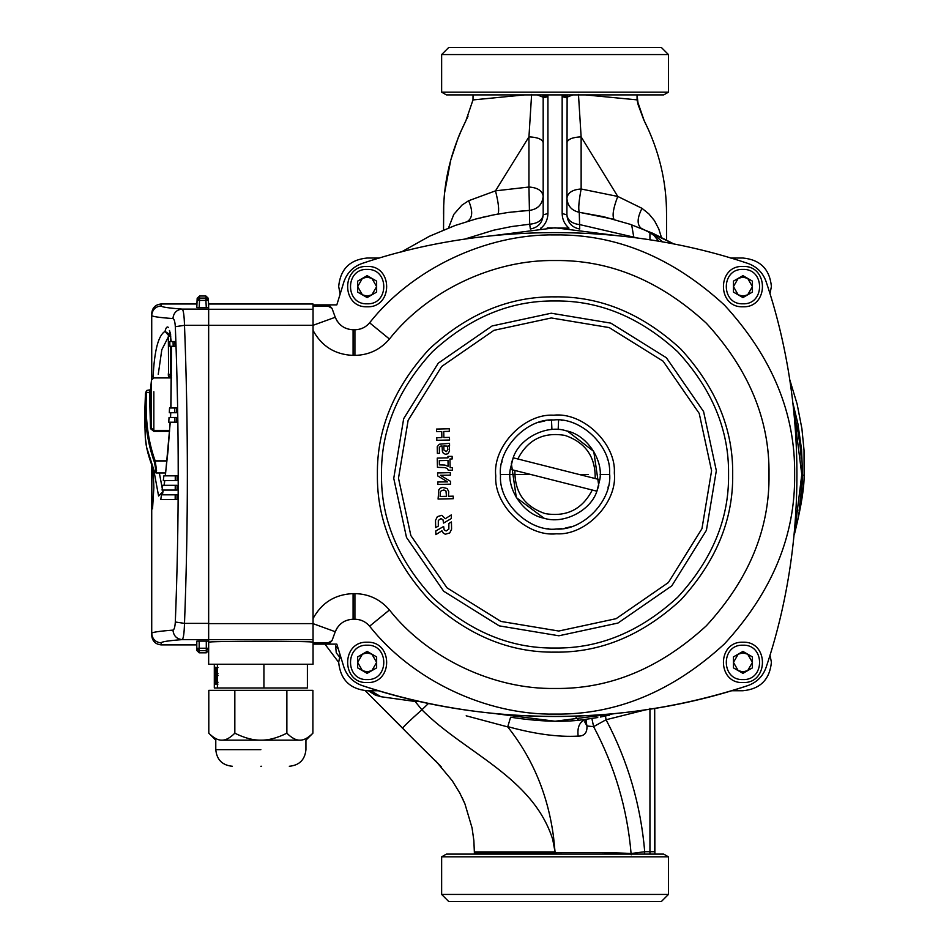 <?xml version="1.0" encoding="UTF-8"?>
<svg xmlns="http://www.w3.org/2000/svg" width="949" height="949" viewBox="0 0 949 949"><rect width="100%" height="100%" fill="white"/><g stroke="black" fill="none" stroke-linecap="round" stroke-linejoin="round"><path stroke-width="1.42" d="M367.144 682.556C341.142 683.671 341.142 641.121 367.144 642.224C393.159 641.121 393.159 683.671 367.144 682.556M371.889 670.611L367.144 671.88L362.399 670.611L357.654 662.39L362.399 654.169L367.144 652.9L371.889 654.169L376.634 662.39L371.889 670.611M376.634 667.871L367.144 673.351L357.654 667.871L357.654 656.91L367.144 651.429L376.634 656.91L376.634 667.871M742.937 306.776C716.934 307.879 716.934 265.329 742.937 266.444C768.939 265.329 768.939 307.879 742.937 306.776M747.682 294.831L742.937 296.1L738.192 294.831L733.447 286.61L738.192 278.389L742.937 277.12L747.682 278.389L752.427 286.61L747.682 294.831M752.427 292.09L742.937 297.571L733.447 292.09L733.447 281.129L742.937 275.649L752.427 281.129L752.427 292.09M367.144 306.776C341.142 307.879 341.142 265.329 367.144 266.444C393.159 265.329 393.159 307.879 367.144 306.776M371.889 294.831L367.144 296.1L362.399 294.831L357.654 286.61L362.399 278.389L367.144 277.12L371.889 278.389L376.634 286.61L371.889 294.831M376.634 292.09L367.144 297.571L357.654 292.09L357.654 281.129L367.144 275.649L376.634 281.129L376.634 292.09M742.937 682.556C716.934 683.671 716.934 641.121 742.937 642.224C768.939 641.121 768.939 683.671 742.937 682.556M747.682 670.611L742.937 671.88L738.192 670.611L733.447 662.39L738.192 654.169L742.937 652.9L747.682 654.169L752.427 662.39L747.682 670.611M752.427 667.871L742.937 673.351L733.447 667.871L733.447 656.91L742.937 651.429L752.427 656.91L752.427 667.871M313.051 304.866L328.71 304.866L332.031 308.413L327.476 304.866L336.824 304.866L343.989 281.58C347.18 272.683 353.23 266.633 362.127 263.442C484.18 222.339 625.913 222.339 747.954 263.442C756.851 266.633 762.901 272.683 766.092 281.58C807.196 403.633 807.196 545.367 766.092 667.42C762.901 676.317 756.851 682.367 747.954 685.558C625.913 726.661 484.18 726.661 362.127 685.558C353.23 682.367 347.18 676.317 343.989 667.42L336.824 644.134L313.051 644.134M313.051 330.43L313.051 306.041L327.903 306.017L332.031 308.413L335.258 317.274C338.603 325.127 344.558 329.291 353.087 329.766L354.914 329.766C360.845 329.623 365.745 327.31 369.6 322.802C412.174 268.804 486.291 233.679 555.046 234.913C616.186 234.095 672.663 257.487 724.455 305.092C772.059 356.883 795.452 413.349 794.633 474.5C795.452 535.651 772.059 592.117 724.455 643.908C672.663 691.513 616.186 714.905 555.046 714.087C486.291 715.321 412.174 680.196 369.6 626.198C365.745 621.69 360.845 619.377 354.914 619.234L353.087 619.234C344.558 619.709 338.603 623.873 335.258 631.726L332.031 640.587L328.71 644.134L327.476 644.134L332.031 640.587L327.903 642.983L313.051 642.959L313.051 618.57C321.687 602.698 335.033 594.382 353.087 593.611L354.914 593.611C368.853 593.932 380.359 599.377 389.434 609.982C427.453 658.191 493.646 689.567 555.046 688.464C609.649 689.199 660.077 668.31 706.341 625.794C748.844 579.542 769.734 529.103 769.01 474.5C769.734 419.897 748.844 369.458 706.341 323.206C660.077 280.69 609.649 259.801 555.046 260.536C493.646 259.433 427.453 290.809 389.434 339.018C380.359 349.623 368.853 355.068 354.914 355.389L353.087 355.389C335.033 354.618 321.687 346.302 313.051 330.43L313.051 618.57M343.989 281.58C347.18 272.683 353.23 266.633 362.127 263.442C484.18 222.339 625.913 222.339 747.954 263.442C756.851 266.633 762.901 272.683 766.092 281.58C807.196 403.633 807.196 545.367 766.092 667.42C762.901 676.317 756.851 682.367 747.954 685.558C685.297 706.103 620.99 716.424 555.046 716.495C489.091 716.424 424.784 706.103 362.127 685.558C353.23 682.367 347.18 676.317 343.989 667.42M327.488 643.944L332.031 640.587L327.488 643.944L313.051 643.944L313.051 642.959M208.661 307.583L206.289 307.63L205.909 300.382L207.012 300.335L208.282 300.335L208.661 309.089L208.578 303.977L313.051 304L313.051 306.041L313.051 305.056L327.488 305.056L332.031 308.413L327.488 305.056M336.776 628.523L335.258 631.726L337.263 627.74L335.258 631.726L313.051 623.647L313.051 325.305L335.258 317.274L336.883 320.667M345.78 620.705L343.324 621.939L345.78 620.705M355.341 619.246L358.129 619.519M360.205 619.994L361.474 620.409M369.351 625.901L367.346 623.884M336.776 320.477L337.263 321.26M345.78 328.295L343.324 327.061L345.78 328.295M353.087 329.766L348.663 329.244L353.087 329.766L353.087 355.389M369.351 323.099L367.346 325.116M360.193 329.006L361.996 328.39M355.341 329.754L358.129 329.481M365.662 622.58L363.882 621.488M365.673 326.42L363.882 327.512M513.172 457.798C519.411 438.213 546.588 424.357 566.09 430.799C586.316 434.405 603.635 459.518 599.815 479.708L513.172 457.798L510.265 469.292L513.172 457.798L511.345 463.444L516.327 497.584L543.991 518.201C523.765 514.595 506.446 489.482 510.265 469.292L514.916 470.467C514.512 492.199 524.583 506.576 545.153 513.599C566.589 517.193 582.295 509.34 592.259 490.028L596.909 491.202L598.748 485.556L593.754 451.416L567.597 431.214M596.909 491.202L599.815 479.708L596.909 491.202C590.669 510.787 563.504 524.643 543.991 518.201L542.484 517.786M595.177 478.533C595.581 456.801 585.497 442.424 564.928 435.401C543.492 431.807 527.798 439.66 517.822 458.972M514.916 470.467L592.259 490.028M145.268 437.264L146.632 447.37L154.296 471.238C156.027 472.543 156.027 469.411 154.296 461.843L155.221 461.072L156.549 470.431L156.004 472.97L165.589 472.97M154.236 461.653C147.759 443.622 144.758 423.503 145.221 401.297L145.553 393.147L146.502 392.72C145.031 418.046 147.925 440.751 155.15 460.834L166.953 460.834M150.274 392.554C150.571 388.782 150.618 388.699 150.417 392.293L150.108 399.873L151.484 388.568L151.484 380.015L150.488 389.849M150.108 399.873L151.484 428.058L153.845 430.395L169.622 430.395M146.443 392.186L149.479 392.72C149.657 389.968 149.634 389.79 149.396 392.186M155.15 471.689L154.236 471.084L155.15 471.689M154.296 471.238L155.221 471.878L154.296 471.238M154.296 461.843L155.221 461.072L166.917 461.072M145.553 393.147L146.395 392.945L145.458 393.325L144.604 416.599M150.417 392.293L149.479 392.72L150.547 428.699L151.484 428.058L151.484 388.568M216.74 682.236L216.847 675.605L216.74 682.236M215.067 682.663L215.055 675.368L215.067 682.663L216.253 682.663M218.033 682.236L216.847 682.236M216.847 675.605L218.033 675.605M216.242 675.368L215.055 675.368M215.506 680.35L215.814 667.206L216.158 682.165L215.637 683.98L215.494 680.35M217.024 682.533L215.838 682.533M217.25 670.884L216.064 670.884M217.013 669.128L215.826 669.128M216.811 673.956L215.625 673.956M216.68 675.89L215.494 675.89M216.68 668.642L215.494 668.642M216.823 683.98L215.637 683.98M216.68 683.007L215.494 683.007M218.033 673.731L216.847 673.731L216.847 667.538L216.977 684.146L216.847 673.731M218.033 667.538L216.847 667.538M217.914 684.146L216.728 684.146M214.854 669.864L215.067 684.478L214.854 669.864L216.04 669.864M216.348 669.14L215.174 669.14M216.064 674.68L214.877 674.68M214.308 664.253L214.308 687.978L307.393 687.978L307.393 664.253M217.392 687.978L217.392 664.253M263.929 664.253L263.929 687.978M261.639 766.27L260.856 766.27M206.289 641.121L199.171 641.121L199.171 648.238L206.289 648.238L206.289 641.121L208.661 641.168L208.661 648.286L206.289 648.238L206.289 650.658L199.171 650.658L199.171 652.805L206.289 652.805L206.289 650.658L208.661 648.286M151.721 379.244L151.721 313.467C152.315 307.737 155.482 304.582 161.211 303.977L196.87 303.977L161.211 303.977L161.211 305.922C161.235 306.99 168.222 308.045 182.161 309.089L208.661 309.089L208.661 641.168M196.799 650.433L199.171 652.805L196.799 650.433L196.799 641.168L199.171 641.121M208.282 298.259L205.909 296.017L205.909 298.093L199.539 298.093L199.539 300.382L205.909 300.382L205.909 298.093L208.282 300.335L208.282 298.259L208.661 305.495L208.282 298.259L205.909 296.017L199.539 296.017L199.539 298.093L197.178 300.335L199.539 300.382L199.16 307.63L206.289 307.63M199.16 307.63L196.799 307.583L197.178 298.259L196.799 307.583M196.799 305.495L197.178 298.259L199.539 296.017L197.178 298.259M153.05 468.296L153.868 487.478L152.54 508.83C151.567 510.147 151.567 464.808 152.54 466.125M172.943 318.579C173.548 312.873 176.621 309.706 182.161 309.089C183.418 309.991 184.201 315.4 184.497 325.317L175.316 326.693C174.996 321.675 174.201 318.971 172.943 318.579C158.827 317.535 151.745 316.48 151.721 315.4C152.315 309.682 155.482 306.515 161.211 305.922M313.051 325.305L184.497 325.317C188.317 424.666 188.317 524.026 184.497 623.374C184.201 633.291 183.43 638.701 182.172 639.614C168.222 640.694 161.235 641.785 161.211 642.888L161.211 644.893L196.799 644.893L161.211 644.893C155.446 644.324 152.291 641.168 151.721 635.403L151.721 464.844M171.745 346.29L175.043 346.29L174.889 341.545L173.05 341.545L173.204 346.29L175.043 346.29M171.152 412.732L176.633 412.732L176.55 407.987L174.723 407.987L174.794 412.732L176.633 412.732M170.606 422.234L176.763 422.222L176.704 417.477L174.865 417.477L174.936 422.222L176.763 422.222M177.06 490.064L177.083 485.319L175.245 485.319L175.221 490.064L177.06 490.064L163.952 490.064M165.162 480.574L177.095 480.574L177.095 475.829L175.268 475.829L175.257 480.574L177.095 480.574M162.659 499.554L177 499.554L177.036 494.809L175.197 494.809L175.174 499.554L177 499.554M170.262 422.222L165.375 475.829M164.782 480.574L164.177 485.319M171.544 346.29L170.962 407.987M170.761 412.732L170.523 417.477M208.661 642.248L208.661 664.253L313.051 664.253L313.051 642.248C315.91 640.966 205.791 640.966 208.661 642.248L208.661 639.638L182.172 639.614C176.633 638.985 173.56 635.83 172.955 630.124C158.827 631.204 151.745 632.295 151.721 633.398L151.721 635.403C152.315 641.133 155.482 644.288 161.211 644.893M151.721 313.467L151.721 313.467C152.291 307.701 155.446 304.546 161.211 303.977M208.661 623.374L184.497 623.374L175.316 622.01C179.183 523.563 179.183 425.128 175.316 326.693M168.649 377.916L168.329 336.421L170.749 335.982M168.329 336.978L161.816 349.707L158.246 374.357M164.07 485.236L164.663 480.574M165.245 475.829L168.436 447.05M154.023 471.321L158.59 496.007L162.92 491.629M169.432 330.525L170.666 334.285M170.606 335.033L165.019 331.391C165.968 327.476 167.107 326.171 168.436 327.476M153.418 377.963L153.109 376.919L153.311 377.987M170.701 346.29L170.701 375.519L168.329 373.704L168.329 375.377L170.701 377.916M175.197 494.809L161.449 494.809L160.784 499.554L175.174 499.554M175.268 475.829L163.88 475.829L163.299 480.574L175.257 480.574M175.221 490.064L162.077 490.064L162.706 485.319L175.245 485.319M174.865 417.477L169.041 417.477L168.756 422.234L174.936 422.222M174.723 407.987L169.539 407.987L169.302 412.732L174.794 412.732M173.05 341.545L169.788 341.545L169.895 346.29L173.204 346.29M208.661 650.433L206.289 652.805L208.661 650.433M221.817 740.173C225.672 740.303 230.014 737.978 234.83 733.197L234.83 690.35L208.804 690.35L208.804 733.197C213.62 737.978 217.95 740.303 221.817 740.173C213.845 740.173 213.845 740.173 221.817 740.173L299.884 740.173C307.856 740.173 307.856 740.173 299.884 740.173C303.751 740.303 308.081 737.978 312.897 733.197L312.897 690.35L286.871 690.35L286.871 733.197C291.687 737.978 296.029 740.303 299.884 740.173M234.83 733.197C244.462 737.978 253.134 740.303 260.856 740.173C268.567 740.303 277.25 737.978 286.871 733.197M234.83 690.35L286.871 690.35M789.663 379.375L797.124 404.049L801.917 428.723L804.028 450.206L804.135 475.271C804.206 487.359 801.383 505.307 795.665 529.127L795.997 527.608M795.594 529.388L794.099 534.655M804.123 475.437L802.498 475.093C802.071 494.322 799.793 512.341 795.665 529.127L795.665 529.127M792.878 402.981L797.895 423.728L801.573 449.648L802.522 473.729L801.775 475.544L801.288 490.064M578.463 94.402L581.132 136.87L581.144 188.993L617.763 196.443C613.327 207.961 612.069 215.589 614.015 219.326L579.258 212.291L603.528 216.692L630.207 224.32L652.936 233.335L674.229 244.13L641.346 228.436C636.85 224.794 637.076 218.092 641.999 208.329L648.891 213.916L654.478 220.678L658.808 229.017L661.417 237.345M581.144 188.993C578.843 201.141 578.214 208.91 579.258 212.291C571.666 210.619 567.549 205.921 566.909 198.187C567.81 192.647 572.555 189.586 581.144 188.993M566.909 142.718C567.81 139.183 572.555 137.237 581.132 136.87L617.763 196.443L641.999 208.329M666.435 207.238L666.542 214.166C666.566 181.686 659.116 150.547 644.193 120.725L637.004 99.859L585.545 94.9M666.542 213.703L666.542 239.955M637.087 99.93L637.04 94.9L638.25 105.09M524.536 94.9L472.993 99.93L473.041 94.9M530.681 228.97L530.372 228.994C538.202 227.499 542.472 222.778 543.184 214.83L543.172 97.225L537.288 94.9M543.16 96.596L547.893 95.09L547.917 95.92L543.172 97.225L542.958 94.9M567.122 94.9L566.909 214.83C567.609 222.778 571.879 227.499 579.72 228.994L579.4 228.97M572.793 94.9L566.909 97.225L562.164 95.92L562.188 95.09L566.921 96.596M468.059 116.11L466.872 118.744M448.509 227.962L453.824 214.355L461.985 205.103L468.616 200.749L495.497 190.844L528.949 136.87L531.618 94.402M443.717 205.458L443.539 229.955M465.852 120.82C450.846 151.093 443.408 182.184 443.539 214.083M460.55 132.113L465.9 120.725L472.993 99.93M497.24 214.201L498 214.059C499.364 210.571 498.533 202.825 495.497 190.844L528.949 187.024L528.949 136.87C537.525 137.237 542.27 139.183 543.184 142.718M460.49 132.231L459.707 134.07M459.648 134.212L458.853 136.146M458.806 136.241L458.023 138.21M457.999 138.269L450.87 159.634M450.692 160.286L444.69 192.339M444.547 193.786L444.013 200.132M443.978 200.713L443.729 205.375M643.849 120.049L638.226 104.971M638.131 104.639L637.254 100.784M648.95 130.784L644.383 121.128M435.745 760.932L452.258 780.73L459.802 793.032L464.927 803.874L472.056 827.872L473.859 840.541L474.381 852.676L554.951 852.676C593.315 852.344 618.677 852.641 631.026 853.554L631.085 853.531C627.277 808.702 614.786 766.401 593.611 726.637L586.957 726.009C587.265 732.842 584.335 736.21 578.155 736.104C558.131 737.231 534.667 734.063 507.786 726.626M605.462 716.032L606.067 719.745L593.611 726.637L591.891 718.476M585.936 720.089L586.957 726.009L584.845 722.118M401.474 251.924L429.446 236.254L455.14 225.482L475.532 219.089L493.338 214.937L508.391 212.422L529.732 210.37L513.812 211.734M497.027 214.237L495.259 214.569M495.176 214.581L493.67 214.877M491.57 215.293L490.135 215.589M487.003 216.265L482.709 217.262M479.292 218.104L474.927 219.243M467.608 221.354L467.596 221.354C472.673 217.867 473.005 210.998 468.616 200.749M464.405 239.195L493.67 230.192L511.535 226.562L529.696 224.213L528.949 187.024C537.525 187.605 542.27 190.654 543.184 196.158L543.184 175.838M507.679 726.839C532.804 758.405 548.107 795.238 553.587 837.374L555.046 851.894L490.989 851.905M554.845 851.905L554.868 852.676M631.156 854.752L631.026 853.554M555.046 854.1L555.046 852.676M474.381 852.676L474.298 854.1M654.881 854.1L654.691 708.393L654.691 851.727L649.946 851.727L649.946 708.357M644.573 854.1L644.715 851.727L649.946 851.727L649.946 854.1M645.925 709.769L606.067 719.745C627.894 761.062 640.777 805.06 644.715 851.727L631.085 853.531L631.31 854.764M575.165 716.163L578.463 720.125M465.212 804.574L462.139 797.611M439.802 765.214L413.04 738.796L441.155 766.709M428.533 703.387L421.878 709.793C409.316 720.979 402.945 727.112 402.756 728.191L365.235 690.682L413.04 738.796M554.963 851.905L474.381 851.905M419.826 701.489L415.14 701.489L421.878 709.793C464.986 753.126 532.792 776.733 552.721 839.414L555.046 851.894M415.069 700.398L415.14 701.489L380.857 696.708L375.104 694.988L368.366 690.742M338.674 662.343L324.949 644.134M339.671 657.171L336.278 652.853L335.602 645.972L338.141 648.665M507.703 726.898L466.184 715.807M662.817 241.995L653.707 234.486L641.346 228.436L649.033 232.042L654.098 235.577L658.63 241.26M801.763 471.677L801.703 468.225M801.668 467.11L801.608 465.247M801.241 458.201L800.576 450.123M800.493 449.28L798.251 432.934L793.945 412.803L801.786 474.5L794.36 534.548M794.432 534.287L794.645 533.397M794.704 533.148L794.965 532.081M795.001 531.95L795.25 530.882M795.274 530.811L795.487 529.874M799.082 510.918L801.264 490.467M340.074 655.095L338.674 662.272C340.371 679.567 349.861 689.057 367.156 690.742L378.663 690.742M493.35 713.399L555.046 721.24L616.743 713.399M770.007 655.095L771.407 662.272C769.71 679.567 760.22 689.057 742.925 690.742L731.418 690.742M769.983 293.81L771.407 286.491C769.71 269.184 760.22 259.694 742.925 258.021L730.6 258.021M616.743 235.601L555.046 227.76L493.35 235.601M340.098 293.81L338.674 286.491C340.371 269.184 349.861 259.694 367.156 258.021L379.481 258.021M507.751 726.792L510.598 717.207C540.574 721.845 565.889 722.521 586.541 719.223L597.751 717.515M600.409 717.029L609.495 715.155M547.241 227.879L569.009 228.151C564.572 224.296 562.283 219.433 562.164 213.549L566.909 214.83C567.644 220.405 571.986 223.679 579.946 224.652L637.93 238.104M530.372 228.994L529.696 224.213C537.881 223.406 542.377 220.275 543.184 214.83L547.929 213.549C547.798 219.433 545.509 224.296 541.072 228.151L540.467 228.187M661.334 901.55L448.758 901.55L661.334 901.55L668.452 894.433L668.452 856.84L441.641 856.84L446.386 854.1L663.707 854.1L668.452 856.84M631.654 224.83L633.683 236.609M448.758 47.45L661.334 47.45L448.758 47.45L441.641 54.568L441.641 92.16L668.452 92.16L663.707 94.9L446.386 94.9L441.641 92.16M649.935 232.564L649.935 239.848M530.847 474.5L500.479 474.5M551.499 420.051L551.915 429.529M558.166 429.529L558.593 420.051M609.614 474.5L600.124 474.5M588.261 474.5L579.234 474.5M578.155 736.104C577.051 726.792 579.839 721.157 586.541 719.223L587.609 719.081M380.857 696.708L370.549 690.564M376.563 695.605L371.166 690.742M340.039 654.964L339.908 658.143M543.184 108.233L543.184 108.862M543.184 109.36L543.184 120.309M529.732 210.37C537.905 209.124 542.389 204.391 543.184 196.158M579.258 212.291L579.72 228.994M543.184 97.901L547.929 96.62L547.929 213.549M562.164 213.549L562.164 96.62L566.909 97.901M441.641 856.84L441.641 894.433L668.452 894.433M668.452 92.16L668.452 54.568L441.641 54.568M548.38 420.336L553.741 419.944C526.695 418.153 497.406 448.865 500.491 475.793C498.688 502.84 529.4 532.128 556.339 529.056C583.386 530.847 612.674 500.135 609.59 473.207C611.393 446.16 580.681 416.872 553.741 419.944L554.133 419.944M558.866 635.783L499.233 625.865L443.705 591.251L406.492 537.431L393.752 478.332L403.669 418.687L438.284 363.159L492.116 325.946L551.215 313.217L610.848 323.135L666.376 357.749L703.589 411.569L716.329 470.668L706.412 530.313L671.797 585.841L617.965 623.054L558.866 635.783M561.405 420.3L562.235 420.407M607.372 459.019L607.633 459.933M608.262 486.564L608.048 487.478M570.527 526.825L565.094 528.13M561.713 528.664L555.948 529.056M548.676 528.7L547.846 528.593M539.566 422.175L544.987 420.87M502.721 489.981L502.46 489.067M501.819 462.436L502.045 461.522M446.137 451.605L443.966 450.063L443.764 445.971L447.264 446.089L447.904 449.672L446.362 451.594M449.352 447.299L448.77 445.674L449.565 445.662L449.518 443.325L439.268 444.239L437.24 446.73L437.37 453.373L439.458 453.325L439.304 447.513L440.502 446.149L442.08 445.959L442.376 451.285L443.313 453.254L445.544 454.286L447.928 453.752L449.541 451.048L449.352 447.299M439.387 464.868L439.28 460.645L447.987 460.443L448.118 466.291L444.82 465.046L439.387 464.868M437.24 458.106L437.453 467.323L445.128 467.62L447.43 468.699L448.26 470.265L452.436 470.17L452.376 467.632L450.146 467.679L449.933 459.008L452.175 458.948L452.115 456.339L447.94 456.433L447.975 457.845L437.24 458.106M446.469 496.315L440.134 496.469L440.265 492.389L441.309 490.657L443.954 489.992L445.994 491.072L446.469 496.315M453.29 498.7L453.231 496.161L448.45 496.28L448.747 491.689L447.145 488.533L442.661 487.43L440.312 488.142L438.818 489.791L438.082 499.055L453.29 498.7M436.754 437.691L436.813 440.3L449.541 440.004L449.47 437.382L443.871 437.513L443.729 431.487L449.328 431.356L449.268 428.758L436.552 429.067L436.611 431.653L441.736 431.534L441.878 437.56L436.754 437.691M437.797 481.985L437.857 484.453L450.585 484.144L450.514 481.333L440.407 475.283L450.372 475.176L450.312 472.638L437.584 472.934L437.655 475.9L447.631 481.878L437.797 481.985M441.06 518.64L442.969 519.744L443.563 523.077L451.344 518.545L451.261 514.927L445.366 518.688M445.188 518.593L441.843 515.319L437.394 516.612L435.52 520.372L435.686 527.62L438.296 526.126L438.308 520.467L440.834 518.617M441.926 530.799L443.337 533.148L445.306 534.228L449.755 532.947L451.582 529.174L451.427 521.938L448.877 523.433L448.853 529.091L446.255 530.942M446.03 530.918L444.168 529.862L443.634 526.47L435.769 530.989L435.852 534.631L441.807 530.847M367.144 645.19C344.973 644.252 344.973 680.54 367.144 679.591C389.327 680.54 389.327 644.252 367.144 645.19M742.937 269.409C720.754 268.46 720.754 304.748 742.937 303.81C765.119 304.748 765.119 268.46 742.937 269.409M367.144 269.409C344.973 268.46 344.973 304.748 367.144 303.81C389.327 304.748 389.327 268.46 367.144 269.409M742.937 645.19C720.754 644.252 720.754 680.54 742.937 679.591C765.119 680.54 765.119 644.252 742.937 645.19M369.6 626.198L389.434 609.982M555.046 296.859C509.708 296.254 467.833 313.597 429.434 348.888C394.132 387.287 376.789 429.162 377.405 474.5C376.789 519.838 394.132 561.713 429.434 600.112C467.833 635.403 509.708 652.746 555.046 652.141C600.373 652.746 642.248 635.403 680.647 600.112C715.949 561.713 733.292 519.838 732.687 474.5C733.292 429.162 715.949 387.287 680.647 348.888C642.248 313.597 600.373 296.254 555.046 296.859M555.046 300.975C510.752 300.382 469.862 317.322 432.341 351.806C397.868 389.315 380.929 430.217 381.522 474.5C380.929 518.783 397.868 559.685 432.341 597.194C469.862 631.678 510.752 648.618 555.046 648.025C599.329 648.618 640.231 631.678 677.74 597.194C712.213 559.685 729.152 518.783 728.559 474.5C729.152 430.217 712.213 389.315 677.74 351.806C640.231 317.322 599.329 300.382 555.046 300.975M327.903 642.983L327.595 643.647L322.541 643.944M327.903 306.017L327.595 305.353L322.541 305.056M354.914 329.766L354.914 355.389M369.6 322.802L389.434 339.018M354.914 619.234L354.914 593.611M353.087 619.234L353.087 593.611M145.304 437.786L144.604 416.564L145.185 401.747M169.563 431.344L153.845 431.344L150.547 428.699M153.845 391.735L153.845 431.344M216.431 678.843L215.245 678.843M215.186 675.949L216.372 675.949M217.333 675.925L216.147 675.925M216.823 667.693L215.637 667.693M217.653 683.102L216.479 683.102M217.546 679.14L216.36 679.14M217.629 675.451L216.443 675.451M216.04 682.983L214.854 682.983M215.933 676.839L214.747 676.839M172.955 630.124C174.213 629.721 174.996 627.016 175.316 622.01M153.109 376.919C154.39 350.489 158.364 335.317 165.019 331.391L169.136 336.076M151.721 633.398C152.315 639.116 155.482 642.283 161.211 642.888M159.349 472.97L162.291 488.486M169.669 335.033L169.669 336.112M170.701 377.204L170.701 375.519L171.603 375.519M170.701 335.982L170.701 341.545M207.012 300.335L207.273 299.089M199.171 648.238L196.799 648.286L199.171 650.658L199.171 648.238M260.856 749.663L215.779 749.663L260.856 749.663M208.661 639.638L313.051 639.638M208.661 309.267L313.051 309.267M208.661 623.6L313.051 623.6M547.917 95.92L547.929 96.62M562.164 96.62L562.164 95.92M556.446 533.801C527.169 537.146 493.788 505.307 495.746 475.912C492.401 446.635 524.239 413.254 553.635 415.199C582.911 411.854 616.292 443.693 614.335 473.088C617.68 502.365 585.853 535.746 556.446 533.801M551.322 317.962L493.966 330.323L441.724 366.433L408.129 420.336L398.497 478.213L410.858 535.58L446.979 587.822L500.87 621.417L558.759 631.038L616.115 618.677L668.357 582.567L701.963 528.664L711.584 470.787L699.223 413.42L663.102 361.178L609.211 327.583L551.322 317.962M151.484 380.015L153.845 377.916L171.591 377.916M145.458 393.325L146.573 390.49L150.511 389.754L150.345 391.64M145.316 437.88C145.992 447.548 148.981 458.687 154.284 471.285L156.004 472.97M168.341 446.623L170.132 422.222M170.393 417.477L170.63 412.732M170.832 407.987L171.413 346.29M163.275 490.064L162.516 494.002M171.271 341.545L169.574 330.691M170.701 377.749L171.591 377.749M205.909 296.017L199.539 296.017M199.171 652.805L206.289 652.805M289.326 766.27C299.398 765.285 304.937 759.746 305.934 749.663L305.934 740.173L312.897 733.197M232.386 766.27C222.303 765.285 216.763 759.746 215.779 749.663L215.779 740.173L208.804 733.197M208.661 304L313.051 304M402.756 728.191L404.013 729.567M584.809 721.833L587.265 719.081M441.641 894.433L448.758 901.55M668.452 54.568L661.334 47.45"/></g></svg>
